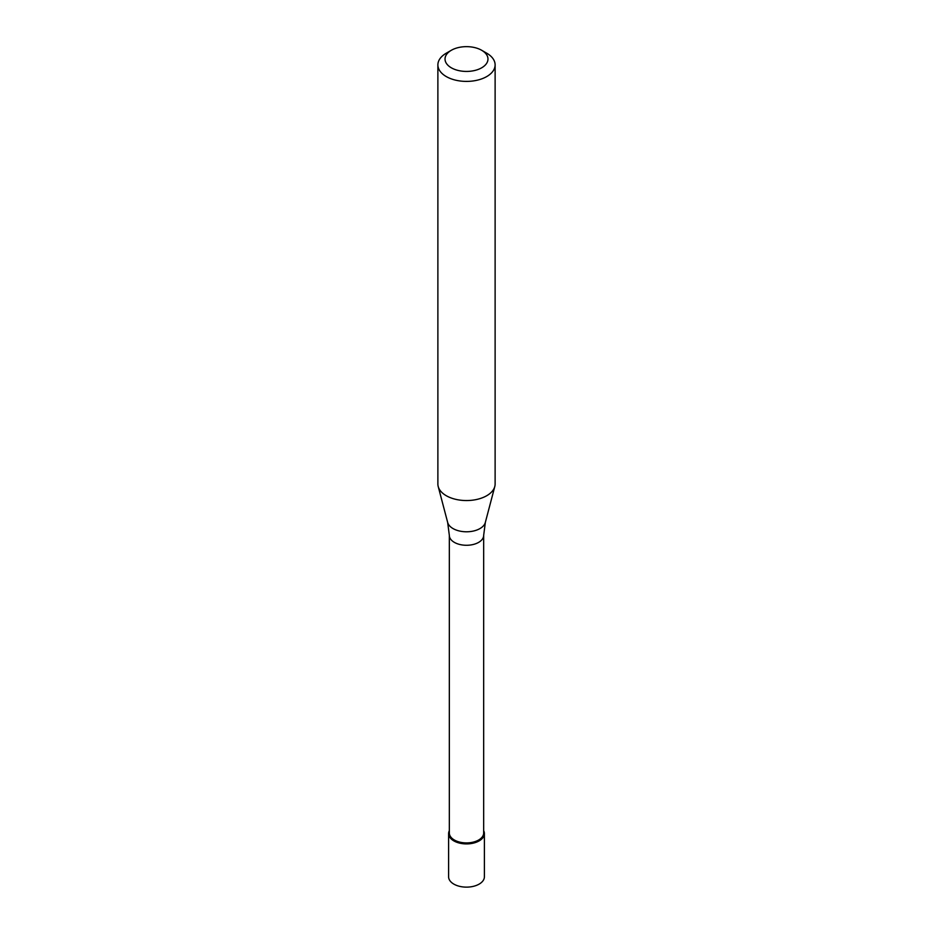 <?xml version="1.0" encoding="UTF-8"?>
<svg xmlns="http://www.w3.org/2000/svg" width="933" height="933" viewBox="0 0 933 933"><rect width="100%" height="100%" fill="white"/><g stroke="black" fill="none" stroke-linecap="round" stroke-linejoin="round"><path stroke-width="1.4" d="M448.61 833.589L448.61 876.81A17.89 10.321 0 0 0 459.654 886.35A17.89 10.321 0 0 0 479.142 884.111A17.89 10.321 0 0 0 484.39 876.81L484.39 833.589A17.89 10.321 180 0 1 479.142 840.89A17.89 10.321 180 0 1 459.654 843.129A17.89 10.321 180 0 1 448.61 833.589A17.89 10.321 180 0 1 449.333 830.697A17.89 10.321 0 0 0 457.392 842.476A17.89 10.321 0 0 0 479.142 840.89A17.89 10.321 0 0 0 483.667 830.697A17.89 10.321 180 0 1 484.39 833.589M449.333 833.006A17.167 9.913 0 0 0 459.934 842.161A17.167 9.913 0 0 0 478.641 840.015A17.167 9.913 0 0 0 483.667 833.006L483.667 535.367A17.167 9.913 180 0 1 478.641 542.376A17.167 9.913 180 0 1 459.934 544.522A17.167 9.913 180 0 1 449.333 535.367L449.333 833.006M437.88 64.878L437.88 484.029A28.62 16.526 0 0 0 438.207 486.513A28.62 16.526 0 0 0 457.578 499.726A28.62 16.526 0 0 0 486.734 495.715A28.62 16.526 0 0 0 494.793 486.513A28.62 16.526 0 0 0 495.12 484.029L495.12 64.878A28.62 16.526 180 0 1 486.734 76.564A28.62 16.526 180 0 1 455.549 80.145A28.62 16.526 180 0 1 437.88 64.878A28.62 16.526 180 0 1 446.266 53.204L451.327 50.277A21.459 12.386 180 0 1 481.673 50.277A21.459 12.386 180 0 1 481.673 67.806A21.459 12.386 180 0 1 451.327 67.806A21.459 12.386 180 0 1 451.327 50.277L446.266 53.204M481.673 50.277L486.734 53.204A28.62 16.526 180 0 1 495.12 64.878M449.333 535.367L447.665 522.445A19.045 10.998 0 0 0 460.564 531.239A19.045 10.998 0 0 0 479.97 528.568A19.045 10.998 0 0 0 485.335 522.445L483.667 535.367M485.335 522.445L494.793 486.513M447.665 522.445L438.207 486.513"/></g></svg>
